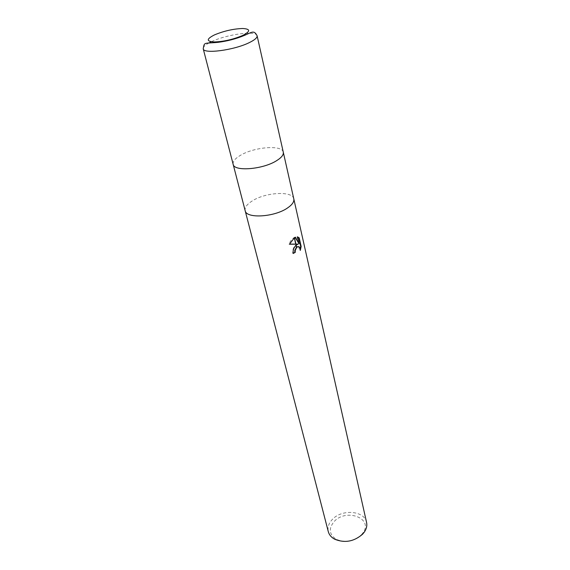 <?xml version="1.0" encoding="UTF-8"?>
<svg xmlns="http://www.w3.org/2000/svg" width="570" height="570" viewBox="0 0 570 570"><rect width="100%" height="100%" fill="white"/><g stroke="black" fill="none" stroke-linecap="round" stroke-linejoin="round"><path stroke-width="0.43" stroke-dasharray="2.85 2.14" d="M293.799 198.902C292.659 190.608 265.185 192.247 251.947 201.124C246.86 204.416 244.594 207.58 245.143 210.622M283.276 152.14C282.221 144.63 254.149 146.917 240.376 155.382C235.082 158.538 232.667 161.502 233.137 164.274M361.451 534.753L363.033 532.793C373.592 518.273 346.275 508.062 334.248 521.45C328.427 528.418 329.075 534.368 336.193 539.284C345.263 543.032 353.678 541.521 361.451 534.753M366.574 522.419C364.543 510.663 342.029 508.832 332.431 519.348C328.719 523.239 327.344 527.35 328.306 531.682M293.785 198.852C292.553 190.608 265.157 192.268 251.947 201.124C246.831 204.438 244.566 207.615 245.157 210.665M298.473 246.596L299.884 250.273L300.34 250.38M299.877 250.273L300.276 249.033M295.125 237.348L294.576 237.298C292.253 238.623 290.387 240.889 288.976 244.103L289.489 244.11M288.976 244.095L289.453 244.209M297.64 243.996L296.742 244.345C293.792 246.304 292.46 249.311 292.752 253.372L293.215 253.479M292.752 253.372L293.151 253.166M297.512 236.864L297.041 236.742L298.637 243.725M297.041 236.742L297.504 236.842M294.982 237.099L295.438 237.198M283.29 152.183C282.335 144.63 254.177 146.896 240.376 155.382C235.047 158.56 232.638 161.538 233.151 164.317M257.099 35.768C256.65 30.296 226.846 34.264 211.605 41.631L211.299 41.781M209.019 42.921C204.851 45.201 202.92 47.16 203.226 48.806M363.033 532.793L364.444 531.924M297.198 244.445L296.742 244.345M295.032 237.398L294.576 237.298M336.193 539.284L334.547 539.156"/><path stroke-width="0.85" d="M245.143 210.622L245.157 210.665C246.119 218.823 274.448 217.184 287.515 207.972C292.225 204.758 294.32 201.737 293.799 198.902L293.785 198.852M233.137 164.274L233.151 164.317C233.885 171.77 262.969 169.482 276.614 160.669C281.53 157.598 283.753 154.769 283.29 152.183L283.276 152.14M362.684 534.104L364.444 531.924C366.539 528.76 367.244 525.59 366.574 522.419L293.799 198.902C294.32 201.737 292.225 204.758 287.515 207.972C274.448 217.184 246.119 218.823 245.157 210.665L328.306 531.682C329.161 534.81 331.241 537.296 334.547 539.156C344.643 543.331 354.02 541.65 362.684 534.104M293.151 253.166L295.26 252.353L293.215 253.479C292.802 250.301 293.735 247.58 296.03 245.314L296.564 247.629L296.186 245.171L298.096 244.095L295.965 244.209L294.469 237.733L295.438 237.198L299.1 243.832L297.504 236.842L299.214 237.861L301.16 246.432L300.34 250.38C300.29 247.423 299.357 246.24 297.54 246.831L296.714 247.473M294.804 252.246L294.754 250.487L296.457 247.173M296.564 247.629L295.21 250.593L295.26 252.353M300.276 249.033L300.682 246.318L298.737 237.754L299.207 237.861M300.689 246.318L301.16 246.432M295.965 244.209L289.453 244.209L294.469 237.733M295.937 244.088L298.096 244.095M289.489 244.11L295.752 244.095M296.614 247.038L298.473 246.596M298.737 237.754L297.512 236.864M299.1 243.832L295.125 237.348M294.305 237.84L295.773 244.209M245.157 210.665L233.151 164.317C233.885 171.762 262.969 169.482 276.614 160.669C281.53 157.598 283.753 154.769 283.29 152.183L293.799 198.902M211.299 41.781L209.019 42.921M233.151 164.317L203.226 48.806C203.34 54.25 234.27 50.196 249.396 42.565C254.826 39.9 257.398 37.634 257.099 35.768L283.29 152.183M214.455 34.905C206.49 38.938 206.247 41.297 213.714 41.973C223.319 41.731 233.037 39.537 242.856 35.39C250.586 31.279 250.551 28.985 242.763 28.5C233.394 28.821 223.96 30.951 214.455 34.905M297.54 246.831L297.084 246.724M203.226 48.806C204.388 41.824 203.789 43.655 218.054 42.337C227.409 41.111 236.051 38.867 243.989 35.589C251.705 32.469 253.935 29.562 257.099 35.768"/></g></svg>
